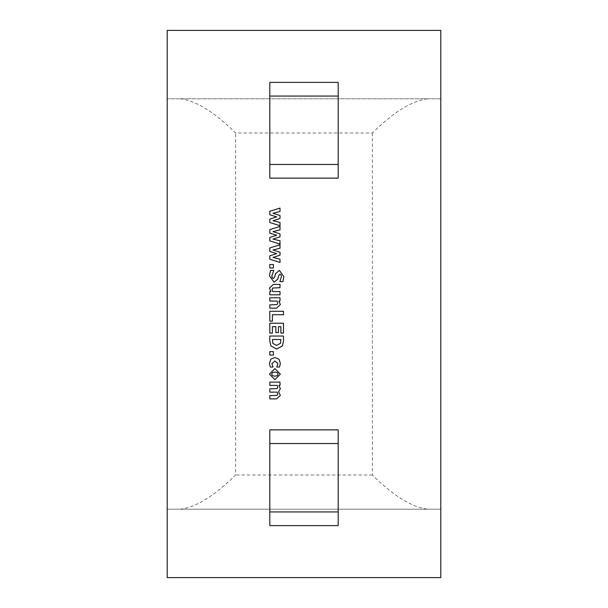 <?xml version="1.0" encoding="UTF-8"?>
<svg xmlns="http://www.w3.org/2000/svg" width="608" height="608" viewBox="0 0 608 608"><rect width="100%" height="100%" fill="white"/><g stroke="black" fill="none" stroke-linecap="round" stroke-linejoin="round"><path stroke-width="0.46" stroke-dasharray="3.04 2.28" d="M269.8 511.936L338.2 511.936L338.2 525.616L269.8 525.616L269.8 511.936L338.2 511.936L269.8 511.936L269.8 443.536L338.2 443.536L269.8 443.536L338.2 443.536L338.2 429.856L269.8 429.856L269.8 443.536M338.2 511.936L338.2 443.536M338.2 164.464L338.2 96.064L269.8 96.064L338.2 96.064L269.8 96.064L269.8 164.464L338.2 164.464L269.8 164.464L269.8 178.144L338.2 178.144L338.2 164.464L269.8 164.464M338.2 96.064L338.2 82.384L269.8 82.384L269.8 96.064M440.8 98.8L167.2 98.8L167.2 509.2L440.8 509.2L167.2 509.2L167.2 577.6L440.8 577.6L440.8 98.8L167.2 98.8L167.2 30.4L440.8 30.4L440.8 98.8M180.006 98.8C195.875 100.586 214.404 111.986 235.6 133L372.4 133C393.627 111.963 412.156 100.563 427.994 98.8M372.4 133L372.4 475C393.627 496.037 412.156 507.437 427.994 509.2M180.006 509.2C195.875 507.414 214.404 496.014 235.6 475L235.6 133M280.014 222.46L280.014 225.728L269.8 222.52L269.8 219.138L276.686 216.889L269.8 214.768L269.8 211.25L280.014 208.065L280.014 211.508L272.977 213.286L280.014 215.536L280.014 218.477L272.977 220.712L280.014 222.46M280.014 240.814L280.014 244.082L269.8 240.874L269.8 237.492L276.686 235.243L269.8 233.122L269.8 229.604L280.014 226.419L280.014 229.87L272.977 231.648L280.014 233.89L280.014 236.831L272.977 239.066L280.014 240.814M280.014 259.175L280.014 262.443L269.8 259.228L269.8 255.846L276.686 253.604L269.8 251.476L269.8 247.958L280.014 244.781L280.014 248.224L272.977 250.002L280.014 252.244L280.014 255.185L272.977 257.42L280.014 259.175M273.433 267.984L269.8 267.984L269.8 264.518L273.433 264.518L273.433 267.984M277.818 279.057L274.064 282.18L269.45 275.774L270.507 270.408L273.782 270.408L271.875 275.895L272.141 277.605L273.425 278.548L274.717 277.02L275.485 273.714L279.437 270.408L283.83 276.625L282.925 281.664L279.847 281.664L281.405 276.693L281.086 274.938L279.916 274.041L278.532 276.055L277.818 279.057M280.014 294.819L269.8 294.819L269.8 291.528L270.872 291.528L269.45 288.01L273.326 284.43L280.014 284.43L280.014 287.721L272.703 288.017L272.05 289.56L272.673 291.528L280.014 291.528L280.014 294.819M276.488 308.157L269.8 308.157L269.8 304.866L277.111 304.57L277.765 303.02L277.149 301.059L269.8 301.059L269.8 297.768L280.014 297.768L280.014 301.059L278.943 301.059L280.364 304.578L276.488 308.157M272.399 321.146L269.8 321.146L269.8 311.273L283.48 311.273L283.48 314.739L272.399 314.739L272.399 321.146M272.399 333.093L269.8 333.093L269.8 323.22L283.48 323.22L283.48 333.093L280.881 333.093L280.881 326.686L278.456 326.686L278.456 332.568L275.857 332.568L275.857 326.686L272.399 326.686L272.399 333.093M282.408 345.967L276.625 349.022L270.887 345.929L269.8 340.883L269.8 336.034L283.48 336.034L283.48 341.02L282.408 345.967M272.399 340.412L272.924 343.474L276.648 345.39L280.425 343.292L280.881 339.5L272.399 339.5L272.399 340.412M273.433 355.087L269.8 355.087L269.8 351.622L273.433 351.622L273.433 355.087M270.256 367.034L269.45 363.561L270.773 359.206L274.862 357.512L279.102 359.313L280.364 363.462L279.536 367.034L276.724 367.034L277.94 363.645L274.862 360.97L271.875 363.698L273.091 367.034L270.256 367.034M280.364 374.133L274.9 379.673L269.45 374.133L274.9 368.592L280.364 374.133M272.399 372.628L271.708 374.156L272.376 375.607L274.884 376.208L277.415 375.622L278.114 374.133L277.461 372.674L274.884 372.05L272.399 372.628M277.765 393.916L277.149 392.137L269.8 392.137L269.8 388.854L277.126 388.611L277.765 387.167L277.149 385.388L269.8 385.388L269.8 382.098L280.014 382.098L280.014 385.388L278.943 385.388L280.364 388.74L278.578 391.75L280.364 395.504L276.488 398.894L269.8 398.894L269.8 395.603L277.126 395.375L277.765 393.916M372.4 475L235.6 475"/><path stroke-width="0.91" d="M274.9 368.592L280.364 374.133L274.9 379.673L269.45 374.133L274.9 368.592M273.433 351.622L273.433 355.087L269.8 355.087L269.8 351.622L273.433 351.622M272.399 326.686L272.399 333.093L269.8 333.093L269.8 323.22L283.48 323.22L283.48 333.093L280.881 333.093L280.881 326.686L278.456 326.686L278.456 332.568L275.857 332.568L275.857 326.686L272.399 326.686M280.364 304.578L276.488 308.157L269.8 308.157L269.8 304.866L277.111 304.57L277.765 303.02L277.149 301.059L269.8 301.059L269.8 297.768L280.014 297.768L280.014 301.059L278.943 301.059L280.364 304.578M278.532 276.055L277.818 279.057L274.064 282.18L269.45 275.774L270.507 270.408L273.782 270.408L271.875 275.895L272.141 277.605L273.425 278.548L274.717 277.02L275.485 273.714L279.437 270.408L283.83 276.625L282.925 281.664L279.847 281.664L281.405 276.693L281.086 274.938L279.916 274.041L278.532 276.055M272.977 257.42L280.014 259.175L280.014 262.443L269.8 259.228L269.8 255.846L276.686 253.604L269.8 251.476L269.8 247.958L280.014 244.781L280.014 248.224L272.977 250.002L280.014 252.244L280.014 255.185L272.977 257.42M272.977 220.712L280.014 222.46L280.014 225.728L269.8 222.52L269.8 219.138L276.686 216.889L269.8 214.768L269.8 211.25L280.014 208.065L280.014 211.508L272.977 213.286L280.014 215.536L280.014 218.477L272.977 220.712M167.2 577.6L167.2 30.4L440.8 30.4L440.8 577.6L167.2 577.6M272.977 239.066L280.014 240.814L280.014 244.082L269.8 240.874L269.8 237.492L276.686 235.243L269.8 233.122L269.8 229.604L280.014 226.419L280.014 229.87L272.977 231.648L280.014 233.89L280.014 236.831L272.977 239.066M273.433 264.518L273.433 267.984L269.8 267.984L269.8 264.518L273.433 264.518M280.014 291.528L280.014 294.819L269.8 294.819L269.8 291.528L270.872 291.528L269.45 288.01L273.326 284.43L280.014 284.43L280.014 287.721L272.703 288.017L272.05 289.56L272.673 291.528L280.014 291.528M272.399 314.739L272.399 321.146L269.8 321.146L269.8 311.273L283.48 311.273L283.48 314.739L272.399 314.739M283.48 341.02L282.408 345.967L276.625 349.022L270.887 345.929L269.8 340.883L269.8 336.034L283.48 336.034L283.48 341.02M273.091 367.034L270.256 367.034L269.45 363.561L270.773 359.206L274.862 357.512L279.102 359.313L280.364 363.462L279.536 367.034L276.724 367.034L277.94 363.645L274.862 360.97L271.875 363.698L273.091 367.034M277.126 395.375L277.765 393.916L277.149 392.137L269.8 392.137L269.8 388.854L277.126 388.611L277.765 387.167L277.149 385.388L269.8 385.388L269.8 382.098L280.014 382.098L280.014 385.388L278.943 385.388L280.364 388.74L278.578 391.75L280.364 395.504L276.488 398.894L269.8 398.894L269.8 395.603L277.126 395.375M269.8 164.464L269.8 96.064L338.2 96.064L338.2 164.464L269.8 164.464L269.8 178.144L338.2 178.144L338.2 164.464M338.2 96.064L338.2 82.384L269.8 82.384L269.8 96.064M338.2 511.936L338.2 429.856L269.8 429.856L269.8 525.616L338.2 525.616L338.2 511.936L269.8 511.936M338.2 443.536L269.8 443.536M272.924 343.474L276.648 345.39L280.425 343.292L280.881 339.5L272.399 339.5L272.924 343.474M271.708 374.156L272.376 375.607L274.884 376.208L277.415 375.622L278.114 374.133L277.461 372.674L274.884 372.05L272.399 372.628L271.708 374.156"/></g></svg>
